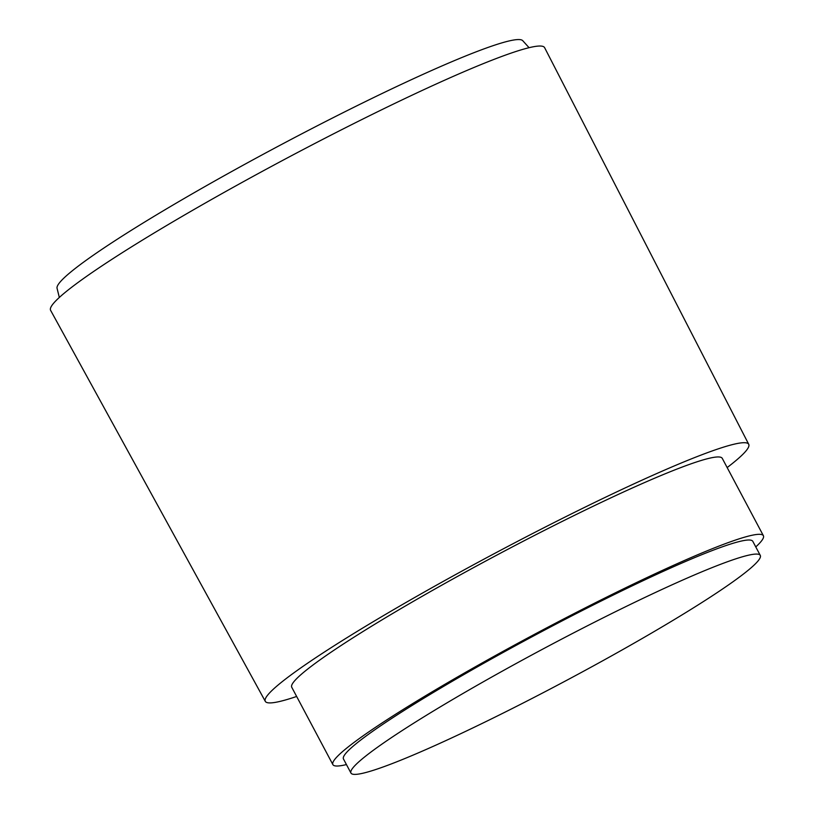 <?xml version="1.0" encoding="UTF-8"?>
<svg xmlns="http://www.w3.org/2000/svg" width="814" height="814" viewBox="0 0 814 814"><rect width="100%" height="100%" fill="white"/><g stroke="black" fill="none" stroke-linecap="round" stroke-linejoin="round"><path stroke-width="1.22" d="M710.113 597.242A231.797 19.394 152 0 0 760.286 555.413A231.797 19.394 152 0 0 623.168 607.926A231.797 19.394 152 0 0 401.129 731.237A231.797 19.394 152 0 0 350.956 773.066A231.797 19.394 152 0 0 488.064 720.553A231.797 19.394 152 0 0 710.113 597.242M760.286 555.413L752.808 541.351A231.797 19.394 152 0 0 615.689 593.854A231.797 19.394 152 0 0 393.65 717.165A231.797 19.394 152 0 0 343.477 758.994L350.956 773.066M755.768 546.927A243.793 20.401 152 0 0 763.39 535.714A243.793 20.401 152 0 0 619.189 590.944A243.793 20.401 152 0 0 385.653 720.634A243.793 20.401 152 0 0 332.885 764.621A243.793 20.401 152 0 0 346.438 764.57M763.39 535.714L722.262 458.353A243.793 20.401 152 0 0 578.052 513.583A243.793 20.401 152 0 0 344.515 643.274A243.793 20.401 152 0 0 291.748 687.26L332.885 764.621M727.156 467.562A273.758 22.904 152 0 0 748.738 444.312A273.758 22.904 152 0 0 586.914 506.237A273.758 22.904 152 0 0 324.542 651.933A273.758 22.904 152 0 0 265.303 701.353A273.758 22.904 152 0 0 296.642 696.469M748.738 444.312L544.617 47.66A279.751 23.413 152 0 0 379.253 110.948A279.751 23.413 152 0 0 111.142 259.829A279.751 23.413 152 0 0 50.61 310.338L265.303 701.353M529.069 47.69L522.751 40.7A263.767 22.07 152 0 0 364.672 101.964A263.767 22.07 152 0 0 114.316 241.148A263.767 22.07 152 0 0 57.061 288.309L59.33 297.456"/></g></svg>

